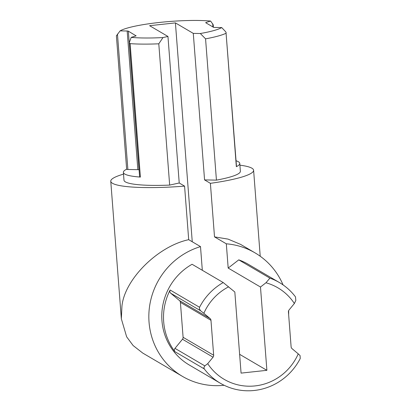 <?xml version="1.0" encoding="UTF-8"?>
<svg xmlns="http://www.w3.org/2000/svg" width="411" height="411" viewBox="0 0 411 411"><rect width="100%" height="100%" fill="white"/><g stroke="black" fill="none" stroke-linecap="round" stroke-linejoin="round"><path stroke-width="0.62" d="M266.888 370.321L241.072 373.116L234.83 292.01L223.219 282.552A58.367 56.482 120.4 0 0 199.551 307.289L199.34 308.784L200.594 310.757L170.74 293.238A2.651 2.569 -59.6 0 1 170.133 290.022A58.367 56.482 120.4 0 0 163.681 321.792A58.367 56.482 120.4 0 0 174.881 351.652A2.651 2.569 -59.6 0 1 174.983 348.364L204.832 365.888L207.719 363.663A53.06 51.344 120.4 0 0 255.072 385.914A53.06 51.344 120.4 0 0 298.247 353.861L292.016 348.626A2.651 2.569 -59.6 0 1 291.116 346.858L288.43 311.923A2.651 2.569 -59.6 0 1 289.041 309.992L294.374 303.503A53.06 51.344 120.4 0 0 265.958 282.773L260.482 287.022L266.888 370.321L239.623 354.318M204.832 365.888L203.866 367.614L204.293 368.919A58.367 56.482 120.4 0 0 220.347 383.242A58.367 56.482 120.4 0 0 300.236 358.526L300.071 355.572L298.247 353.861M236.058 160.763A58.367 8.585 175.6 0 1 239.772 163.419L240.378 171.264A58.367 8.585 175.6 0 1 216.433 180.126L204.565 179.905L193.288 33.389L175.41 22.893L149.594 25.688L167.955 36.466L179.227 182.987L169.661 185.094A58.367 8.585 175.6 0 1 123.988 180.224L123.382 172.373A58.367 8.585 175.6 0 1 126.65 169.183M169.661 185.094L158.79 43.807A58.367 8.585 175.6 0 1 130.128 43.643L140.398 177.079A58.367 8.585 175.6 0 1 123.382 172.373M294.374 303.503L295.828 300.441L295.494 296.896A58.367 56.482 120.4 0 0 279.439 282.573L248.295 264.294A58.367 56.482 120.4 0 0 238.755 259.865L269.899 278.144L265.958 282.773M279.439 282.573A58.367 56.482 120.4 0 0 269.899 278.144M223.219 282.552L192.076 264.273A58.367 56.482 120.4 0 0 161.955 320.78A58.367 56.482 120.4 0 0 189.204 364.958L220.347 383.242M202.32 270.284L200.501 246.605L188.695 239.675C157.767 246.251 124.415 279.526 121.939 306.267L121.348 318.828L126.65 336.825L133.128 345.548L142.735 353.064L182.489 376.399A71.632 69.32 120.4 0 0 224.144 385.271M200.501 246.605A71.632 69.32 120.4 0 0 149.044 322.178A71.632 69.32 120.4 0 0 182.489 376.399M288.64 314.656A71.632 69.32 120.4 0 0 288.64 310.644M116.544 35.67L120.094 30.871A53.06 7.804 175.6 0 1 159.376 22.456A53.06 7.804 175.6 0 1 210.622 21.064L206.132 22.451A2.651 0.39 175.6 0 0 205.721 22.692A2.651 0.39 175.6 0 0 205.783 22.769L213.484 27.29A2.651 0.39 175.6 0 0 214.65 27.45L221.724 27.578L224.853 30.882C225.947 32.007 226.358 32.793 226.076 33.25L236.5 166.537A2.651 0.39 175.6 0 1 236.346 166.686L226.076 33.25A58.367 8.585 175.6 0 1 205.562 38.84L216.433 180.126M239.772 163.419A58.367 8.585 175.6 0 1 236.346 166.686M139.088 169.877L139 169.83A2.651 0.39 -4.4 0 0 137.839 169.671L127.883 169.486A2.651 0.39 175.6 0 1 126.655 169.255L116.38 35.659M140.398 177.079A2.651 0.39 175.6 0 1 139.622 176.864L129.301 42.713L130.128 43.643M228.639 286.811A53.06 51.344 120.4 0 0 203.846 313.31L210.078 318.54A2.651 2.569 -59.6 0 1 210.977 320.313L213.663 355.248A2.651 2.569 -59.6 0 1 213.052 357.18L182.484 339.234L174.983 348.364M182.484 339.234A2.651 2.569 120.4 0 0 183.101 337.303L213.663 355.248M210.977 320.313L180.408 302.368L183.101 337.303M180.408 302.368A2.651 2.569 120.4 0 0 179.515 300.6L210.078 318.54M170.74 293.238L179.515 300.6M192.256 241.766L175.41 22.893M188.695 239.675L184.575 186.126L179.227 182.987M283.066 284.895A71.632 69.32 120.4 0 0 255.01 252.852L240.553 244.365L228.059 239.11L214.511 236.88L210.391 183.327A71.632 10.537 -4.4 0 0 253.602 170.246A71.632 10.537 -4.4 0 0 239.906 165.176M123.521 174.13A71.632 10.537 -4.4 0 0 110.765 181.241A71.632 10.537 -4.4 0 0 184.575 186.126M204.565 179.905L210.391 183.327M255.01 252.852A71.632 69.32 120.4 0 0 226.317 243.805L228.182 268.064L238.755 259.865M214.511 236.88L226.317 243.805M260.482 287.022L228.182 268.064M203.846 313.31L200.594 310.757M213.052 357.18L207.719 363.663M210.622 21.064L213.211 24.773L213.401 27.239M137.839 169.671L127.169 31.005L120.094 30.871M136.046 35.839L128.335 31.159L139 169.83M158.79 43.807L162.997 37.56A53.06 7.804 175.6 0 1 131.196 37.386L129.301 42.713M131.196 37.386L135.687 36.004A2.651 0.39 175.6 0 0 136.098 35.757A2.651 0.39 175.6 0 0 136.031 35.68M162.997 37.56L167.955 36.466M193.288 33.389L200.316 33.517L205.562 38.84M221.724 27.578A53.06 7.804 175.6 0 1 200.316 33.517M127.169 31.005A2.651 0.39 175.6 0 1 128.335 31.159M204.293 368.919L174.881 351.652M170.133 290.022L199.551 307.289M206.132 22.451L206.173 23.001M212.949 26.977L212.703 23.751M117.464 34.067L127.883 169.486M260.22 256.243L253.602 170.246M121.348 318.828L110.765 181.241"/></g></svg>
